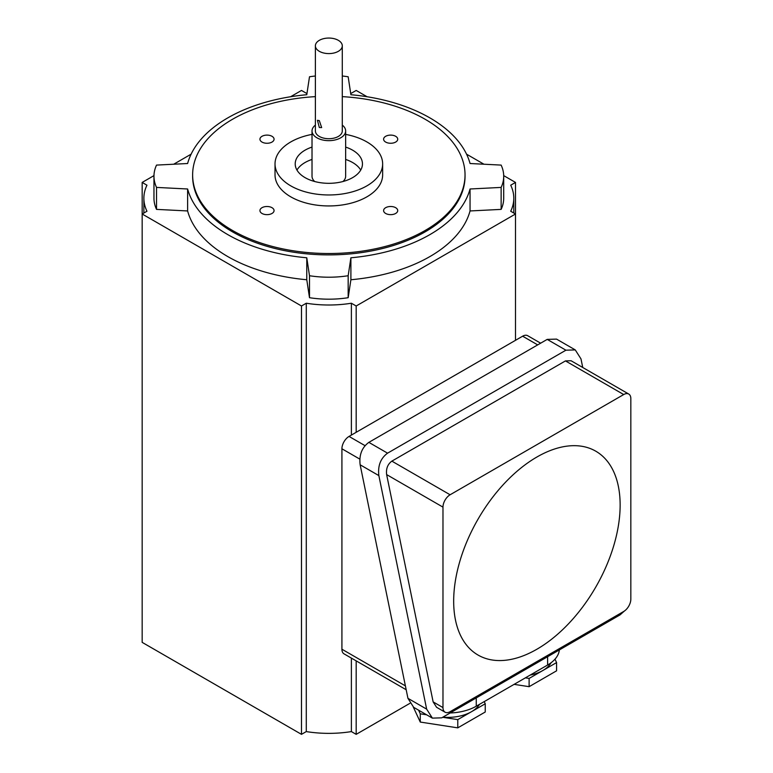<?xml version="1.0" encoding="UTF-8"?>
<svg xmlns="http://www.w3.org/2000/svg" width="773" height="773" viewBox="0 0 773 773"><rect width="100%" height="100%" fill="white"/><g stroke="black" fill="none" stroke-linecap="round" stroke-linejoin="round"><path stroke-width="1.16" d="M551.081 662.732A33.626 19.412 180 0 1 542.849 670.51A33.626 19.412 180 0 1 530.104 675.119M479.502 704.338A33.626 19.412 180 0 1 471.511 711.701A33.626 19.412 180 0 1 442.861 717.18M620.139 505.069A117.709 67.956 120 0 0 536.906 457.017A117.709 67.956 120 0 0 453.674 601.172A117.709 67.956 120 0 0 536.906 649.223A117.709 67.956 120 0 0 620.139 505.069M342.284 76.005A73.986 42.718 180 0 1 348.169 76.778L350.894 94.721A142.928 82.518 180 0 1 470.052 163.518L501.136 165.093A73.986 42.718 180 0 1 503.706 176.254L503.706 198.217A73.986 42.718 180 0 1 501.136 209.386L470.052 210.952A142.928 82.518 180 0 1 350.894 279.749L348.169 297.702A73.986 42.718 180 0 1 309.5 297.702L306.775 279.749A142.928 82.518 180 0 1 227.774 256.568A142.928 82.518 180 0 1 187.617 210.952L187.617 188.989L156.532 187.414A73.986 42.718 180 0 1 153.962 176.254A73.986 42.718 180 0 1 156.532 165.093L187.617 163.518A142.928 82.518 180 0 1 306.775 94.721L309.5 76.778A73.986 42.718 180 0 1 315.384 76.005M503.706 176.254A73.986 42.718 180 0 1 501.136 187.414L470.052 188.989A142.928 82.518 180 0 1 350.894 257.786L348.169 275.729A73.986 42.718 180 0 1 309.5 275.729L306.775 257.786A142.928 82.518 180 0 1 227.774 234.606A142.928 82.518 180 0 1 187.617 188.989M319.326 120.646L317.452 120.308L319.326 127.516L321.655 127.584L319.326 120.646M342.284 45.829L342.284 130.946A13.45 7.769 180 0 1 333.984 138.125A13.45 7.769 180 0 1 319.326 136.434A13.45 7.769 180 0 1 315.384 130.946L315.384 45.829A13.45 7.769 0 0 0 319.326 51.318A13.45 7.769 0 0 0 333.984 52.999A13.45 7.769 0 0 0 342.284 45.829A13.45 7.769 0 0 0 338.342 40.331A13.45 7.769 0 0 0 323.684 38.65A13.45 7.769 0 0 0 315.384 45.829M342.961 181.52A16.813 9.711 0 0 0 345.647 176.254L345.647 130.946A16.813 9.711 0 0 0 342.284 125.12M315.384 125.12A16.813 9.711 0 0 0 312.021 130.946A16.813 9.711 0 0 0 316.94 137.816A16.813 9.711 0 0 0 335.269 139.913A16.813 9.711 0 0 0 345.647 130.946M395.66 207.695A7.063 4.078 0 0 0 387.959 206.806A7.063 4.078 0 0 0 383.601 210.575A7.063 4.078 0 0 0 385.669 213.464A7.063 4.078 0 0 0 393.36 214.343A7.063 4.078 0 0 0 397.728 210.575A7.063 4.078 0 0 0 395.66 207.695M395.66 136.299A7.063 4.078 0 0 0 387.959 135.42A7.063 4.078 0 0 0 383.601 139.188A7.063 4.078 0 0 0 385.669 142.068A7.063 4.078 0 0 0 393.36 142.957A7.063 4.078 0 0 0 397.728 139.188A7.063 4.078 0 0 0 395.66 136.299M271.999 136.299A7.063 4.078 0 0 0 264.308 135.42A7.063 4.078 0 0 0 259.941 139.188A7.063 4.078 0 0 0 262.008 142.068A7.063 4.078 0 0 0 269.709 142.957A7.063 4.078 0 0 0 274.067 139.188A7.063 4.078 0 0 0 271.999 136.299M271.999 207.695A7.063 4.078 0 0 0 264.308 206.806A7.063 4.078 0 0 0 259.941 210.575A7.063 4.078 0 0 0 262.008 213.464A7.063 4.078 0 0 0 269.709 214.343A7.063 4.078 0 0 0 274.067 210.575A7.063 4.078 0 0 0 271.999 207.695M312.021 147.083A33.626 19.412 0 0 0 295.209 163.895A33.626 19.412 0 0 0 305.055 177.626A33.626 19.412 0 0 0 341.705 181.839A33.626 19.412 0 0 0 362.46 163.895A33.626 19.412 0 0 0 352.614 150.165A33.626 19.412 0 0 0 345.647 147.083M296.948 170.079A33.626 19.412 180 0 1 312.021 159.441M345.647 159.441A33.626 19.412 180 0 1 352.614 162.523A33.626 19.412 180 0 1 360.72 170.079M312.021 134.386A53.81 31.065 0 0 0 275.024 163.895A53.81 31.065 0 0 0 290.783 185.868A53.81 31.065 0 0 0 349.425 192.603A53.81 31.065 0 0 0 382.645 163.895A53.81 31.065 0 0 0 366.885 141.932A53.81 31.065 0 0 0 345.647 134.386M275.024 163.895L275.024 174.882A53.81 31.065 0 0 0 290.783 196.844A53.81 31.065 0 0 0 349.425 203.579A53.81 31.065 0 0 0 382.645 174.882L382.645 163.895M315.384 96.635A136.203 78.633 0 0 0 192.632 174.882L192.632 176.254A136.203 78.633 0 0 0 232.528 231.861A136.203 78.633 0 0 0 380.954 248.906A136.203 78.633 0 0 0 465.037 176.254L465.037 174.882A136.203 78.633 0 0 0 425.14 119.274A136.203 78.633 0 0 0 342.284 96.635M192.632 174.882A136.203 78.633 0 0 0 232.528 230.48A136.203 78.633 0 0 0 380.954 247.534A136.203 78.633 0 0 0 465.037 174.882M307.026 93.098A84.073 48.544 0 0 0 306.282 93.214L301.489 90.451L290.571 96.751M367.098 96.751L356.179 90.451L351.386 93.214A84.073 48.544 0 0 0 350.642 93.098M301.489 305.992L301.489 734.35L142.164 642.363L142.164 182.428L146.957 185.201A84.073 48.544 0 0 0 143.875 198.217A84.073 48.544 0 0 0 146.957 211.242L142.164 214.005L301.489 305.992L306.282 303.229A84.073 48.544 0 0 0 351.386 303.229L356.179 305.992L515.504 214.005L510.711 211.242A84.073 48.544 0 0 0 513.794 198.217A84.073 48.544 0 0 0 510.711 185.201L515.504 182.428L503.696 175.616M191.124 154.165L173.703 164.224M153.972 175.616L142.164 182.428M301.489 734.35L306.282 731.587L306.282 303.229M351.386 435.073L351.386 303.229M537.689 344.893L522.635 336.197L356.179 432.3L356.179 305.992M515.504 340.323L515.504 182.428M483.966 164.224L466.544 154.165M582.745 367.494L580.987 358.904L575.257 349.908L556.541 339.105L547.207 339.395L368.856 442.369C361.89 447.499 358.981 454.978 360.15 464.805L407.941 698.328L413.671 707.334L432.387 718.127L441.721 717.837L620.072 614.873L624.4 611.028M306.282 731.587A84.073 48.544 0 0 0 351.386 731.587L351.386 658.113M351.386 731.587L356.179 734.35L356.179 660.876M356.179 734.35L409.825 703.382M312.021 130.946L312.021 176.254A16.813 9.711 0 0 0 314.708 181.52M350.894 279.749L350.894 257.786M470.052 210.952L470.052 188.989M501.136 209.386L501.136 187.414M187.617 210.952L156.532 209.386A73.986 42.718 180 0 1 153.962 198.217L153.962 176.254M156.532 209.386L156.532 187.414M306.775 279.749L306.775 257.786M309.5 297.702L309.5 275.729M348.169 297.702L348.169 275.729M522.635 336.197A10.088 5.826 -60 0 1 527.688 335.704L540.646 343.183M359.774 459.094L341.917 448.775L341.917 649.223L405.39 685.873M356.179 432.3L349.048 436.426L365.001 445.635M406.183 689.748L344.004 653.842A10.088 5.826 -60 0 1 341.917 649.223M341.917 448.775A10.088 5.826 -60 0 1 349.048 436.426M445.064 712.194L436.59 707.295L433.141 701.903L442.977 707.575A10.088 5.826 120 0 0 445.064 712.194A10.088 5.826 120 0 0 450.108 711.691L623.705 611.472A10.088 5.826 120 0 0 630.836 599.114L630.836 398.665A10.088 5.826 120 0 0 628.749 394.046A10.088 5.826 120 0 0 623.705 394.549L450.108 494.768A10.088 5.826 120 0 0 442.977 507.127L442.977 707.575M442.977 507.127L386.635 474.593L433.141 701.903M386.635 474.593C385.93 468.699 387.669 464.215 391.853 461.133L450.108 494.768M623.705 394.549L565.45 360.914L391.853 461.133M565.45 360.914L571.054 360.74L628.749 394.046M575.257 349.908L565.913 350.198L547.207 339.395M432.387 718.127L426.648 709.131L378.857 475.598C377.697 465.781 380.596 458.302 387.563 453.171L565.913 350.198M559.352 649.919A40.36 23.296 180 0 1 547.613 665.022L476.265 706.203A40.36 23.296 180 0 1 450.128 712.986M484.236 701.604L485.241 703.768L457.78 719.624L442.678 717.286M426.619 714.803L420.27 713.817L418.579 710.155M485.241 703.768L485.241 712.01L457.78 727.857L420.27 722.059L413.342 707.131M457.78 727.857L457.78 719.624M420.27 722.059L420.27 713.817M554.995 659.156L556.579 662.587L529.119 678.433L525.369 677.853M556.579 662.587L556.579 670.819L529.119 686.675L514.122 684.356M529.119 686.675L529.119 678.433M426.648 709.131L407.941 698.328M378.857 475.598L360.15 464.805M387.563 453.171L368.856 442.369M476.265 706.203L476.265 697.893M547.613 665.022L547.613 656.702M143.875 213.019L143.875 198.217M513.794 213.019L513.794 198.217"/></g></svg>
